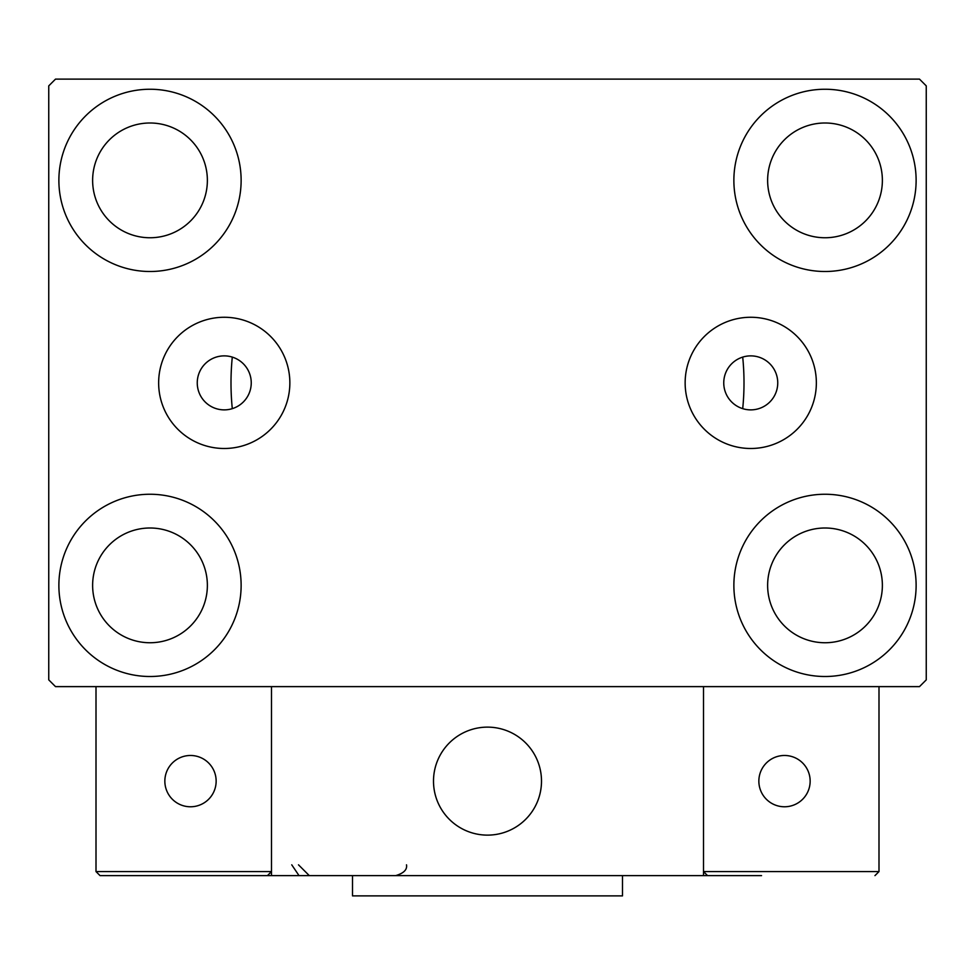 <?xml version="1.0" encoding="UTF-8"?>
<svg xmlns="http://www.w3.org/2000/svg" width="975" height="975" viewBox="0 0 975 975"><rect width="100%" height="100%" fill="white"/><g stroke="black" fill="none" stroke-linecap="round" stroke-linejoin="round"><path stroke-width="1.46" d="M777.745 382.87A26.995 26.995 0 0 0 750.75 355.875A26.995 26.995 0 0 0 723.755 382.87A26.995 26.995 0 0 0 750.75 409.878A26.995 26.995 0 0 0 777.745 382.87M251.245 382.87A26.995 26.995 0 0 0 224.25 355.875A26.995 26.995 0 0 0 197.255 382.87A26.995 26.995 0 0 0 224.25 409.878A26.995 26.995 0 0 0 251.245 382.87M816.355 382.87A65.605 65.605 0 0 0 750.75 317.265A65.605 65.605 0 0 0 685.145 382.87A65.605 65.605 0 0 0 750.75 448.488A65.605 65.605 0 0 0 816.355 382.87M289.855 382.87A65.605 65.605 0 0 0 224.25 317.265A65.605 65.605 0 0 0 158.645 382.87A65.605 65.605 0 0 0 224.25 448.488A65.605 65.605 0 0 0 289.855 382.87M58.878 585.378A91.126 91.126 0 0 1 150.004 494.252A91.126 91.126 0 0 1 241.13 585.378A91.126 91.126 0 0 1 150.004 676.504A91.126 91.126 0 0 1 58.878 585.378M733.87 180.375A91.126 91.126 0 0 1 824.996 89.249A91.126 91.126 0 0 1 916.122 180.375A91.126 91.126 0 0 1 824.996 271.501A91.126 91.126 0 0 1 733.87 180.375M733.87 585.378A91.126 91.126 0 0 1 824.996 494.252A91.126 91.126 0 0 1 916.122 585.378A91.126 91.126 0 0 1 824.996 676.504A91.126 91.126 0 0 1 733.87 585.378M58.878 180.375A91.126 91.126 0 0 1 150.004 89.249A91.126 91.126 0 0 1 241.13 180.375A91.126 91.126 0 0 1 150.004 271.501A91.126 91.126 0 0 1 58.878 180.375M742.706 357.106A256.498 256.498 0 0 1 742.706 408.647A256.498 256.498 0 0 0 742.706 357.106M231.002 382.87A256.498 256.498 0 0 1 232.294 357.106A256.498 256.498 0 0 0 232.294 408.647A256.498 256.498 0 0 1 231.002 382.87M92.625 180.375A57.379 57.379 0 0 1 150.004 122.996A57.379 57.379 0 0 1 207.37 180.375A57.379 57.379 0 0 1 150.004 237.754A57.379 57.379 0 0 1 92.625 180.375M767.63 585.378A57.379 57.379 0 0 1 824.996 527.999A57.379 57.379 0 0 1 882.375 585.378A57.379 57.379 0 0 1 824.996 642.744A57.379 57.379 0 0 1 767.63 585.378M767.63 180.375A57.379 57.379 0 0 1 824.996 122.996A57.379 57.379 0 0 1 882.375 180.375A57.379 57.379 0 0 1 824.996 237.754A57.379 57.379 0 0 1 767.63 180.375M92.625 585.378A57.379 57.379 0 0 1 150.004 527.999A57.379 57.379 0 0 1 207.37 585.378A57.379 57.379 0 0 1 150.004 642.744A57.379 57.379 0 0 1 92.625 585.378M919.498 79.121L55.502 79.121L48.75 85.873L48.75 679.88L55.502 686.619L919.498 686.619L926.25 679.88L926.25 85.873L919.498 79.121M433.497 781.121A54.003 54.003 0 0 1 487.5 727.131A54.003 54.003 0 0 1 541.503 781.121A54.003 54.003 0 0 1 487.5 835.124A54.003 54.003 0 0 1 433.497 781.121M761.548 875.623L271.501 875.623L271.501 686.619L703.499 686.619L703.499 875.623L741.305 875.623M496.665 834.344A54.003 54.003 0 0 0 540.711 771.956A54.003 54.003 0 0 0 478.335 727.911A54.003 54.003 0 0 0 434.289 790.298A54.003 54.003 0 0 0 496.665 834.344M878.999 871.577L878.999 686.619L703.499 686.619L703.499 871.577L878.999 871.577L874.953 875.623L878.999 871.577M707.545 875.623L703.499 871.577L707.545 875.623M271.501 875.623L100.047 875.623L96.001 871.577L96.001 686.619M271.501 871.577L267.455 875.623L271.501 871.577L96.001 871.577L100.047 875.623M758.855 781.121A25.655 25.655 0 0 0 784.497 806.776A25.655 25.655 0 0 0 810.152 781.121A25.655 25.655 0 0 0 784.497 755.479A25.655 25.655 0 0 0 758.855 781.121M190.503 806.776A25.655 25.655 0 0 0 216.145 781.121A25.655 25.655 0 0 0 190.503 755.479A25.655 25.655 0 0 0 164.848 781.121A25.655 25.655 0 0 0 190.503 806.776M622.501 875.623L622.501 895.879L352.499 895.879L352.499 875.623M291.744 864.825L298.496 874.831M298.496 864.825L309.294 875.623M406.502 864.825L406.502 864.825C407.355 869.639 403.747 873.247 395.704 875.623"/></g></svg>
